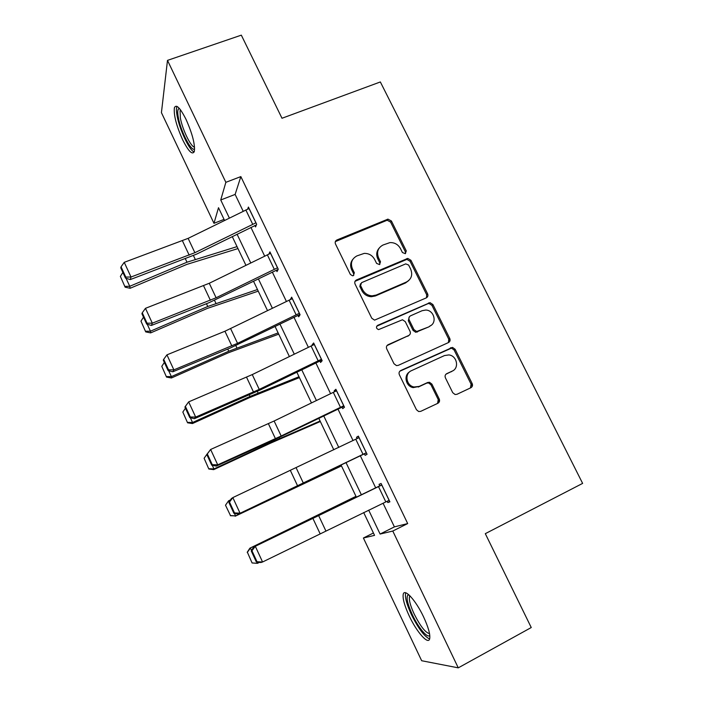 <?xml version="1.0" encoding="UTF-8"?>
<svg xmlns="http://www.w3.org/2000/svg" width="703" height="703" viewBox="0 0 703 703"><rect width="100%" height="100%" fill="white"/><g stroke="black" fill="none" stroke-linecap="round" stroke-linejoin="round"><path stroke-width="1.05" d="M405.332 253.678L406.272 250.892L391.422 220.997L387.968 219.134L336.939 239.96C335.305 240.839 334.821 242.184 335.489 243.985L350.375 274.451L352.563 275.796L353.345 275.629L354.347 272.782L352.414 268.827C350.252 263.027 351.764 258.713 356.975 255.874L364.207 253.396C368.864 253.317 372.344 255.338 374.664 259.477L376.597 263.405L379.532 264.574L380.508 261.753L378.574 257.834C376.404 252.087 377.88 247.816 383.003 245.022L389.928 242.605C394.603 242.438 398.126 244.451 400.49 248.625L402.415 252.518L405.332 253.678M405.508 253.59L405.403 251.894L390.604 222.078L387.16 220.224L335.34 241.612M353.723 275.427L353.618 273.731L351.693 269.794L352.414 268.827M379.813 264.433L379.708 262.729L377.783 258.827L378.574 257.834M409.287 616.065C404.594 605.933 402.573 598.719 403.206 594.413C404.26 587.787 415.719 600.134 423.558 616.856C428.303 627.12 430.359 634.37 429.709 638.623C428.479 645.407 416.774 632.182 409.287 616.065M182.613 139.712C176.321 125.573 173.579 114.914 174.388 107.744C176.233 103.859 180.117 107.752 186.04 119.413C192.42 133.807 195.179 144.493 194.327 151.479C192.385 155.301 188.474 151.373 182.613 139.712M452.723 392.669L455.087 394.515L456.95 394.304L470.861 387.748C472.442 386.791 472.873 385.385 472.152 383.539L455.14 349.277L452.512 347.396L400.763 370.516C399.137 371.483 398.671 372.898 399.374 374.761L416.44 409.708L418.672 411.536L420.728 411.352L437.881 403.276C439.489 402.301 439.937 400.877 439.226 399.005L431.914 384.137L429.507 382.274L427.67 382.494L419.181 386.422L414.111 386.984C406.185 385.762 404.225 373.539 411.457 370.674L444.498 355.56L448.822 354.927C456.932 355.577 459.586 368.152 452.205 371.131L446.748 373.653C445.148 374.611 444.709 376.017 445.421 377.863L452.723 392.669M224.055 219.371L213.976 223.317L161.426 112.656L167.49 60.379L241.322 35.15L282 118.262L380.349 81.952L582.629 483.392L485.307 533.665L531.248 627.533L458.268 667.85L421.668 660.732L363.398 538.006L374.55 535.361L363.688 512.549M167.49 60.379L225.856 182.323L220.742 199.977L229.363 218.044M383.073 503.243L394.401 526.881L407.687 523.568L240.848 176.602L225.856 182.323M407.687 523.568L392.784 531.046L458.268 667.85M426.264 297.887C427.846 296.982 428.294 295.629 427.6 293.828L410.939 260.295L407.766 258.405L356.491 279.952C354.857 280.849 354.374 282.219 355.059 284.038L371.755 318.222L374.55 320.137L426.264 297.887M432.916 304.54L449.753 338.442C450.456 340.27 450.025 341.64 448.444 342.572L398.25 365.367L396.466 365.595L393.979 363.715L386.738 348.89C386.035 347.036 386.509 345.639 388.135 344.69L408.68 335.516C410.297 334.575 410.745 333.196 410.051 331.359L405.271 321.658L402.485 319.751L378.574 329.61C376.149 328.529 375.841 327.115 377.652 325.357L430.034 302.65L432.916 304.54L431.967 305.392L448.751 339.197L449.753 338.442M240.848 176.602L235.127 194.423L243.176 211.234M250.918 227.403L264.662 256.085M272.325 272.079L286.393 301.429M293.968 317.255L308.353 347.282M315.849 362.924L330.568 393.645M337.976 409.102L353.029 440.526M360.34 455.79L375.683 487.82M254.89 225.496L255.567 226.92L256.657 224.239L248.414 207.06L247.676 209.072M276.314 270.172L277.008 271.604L278.256 269.231L269.917 251.867L268.88 254.047M297.975 315.331L298.678 316.781L300.084 314.724L291.657 297.167L290.383 299.496M319.883 360.982L320.586 362.458L322.167 360.718L313.643 342.967L312.132 344.83L312.369 345.34M342.027 407.151L342.739 408.636L344.488 407.23L335.876 389.277L334.189 390.815L334.61 391.694M364.418 453.83L365.138 455.333L367.071 454.27L358.354 436.115L356.491 437.31L357.089 438.567M387.177 501.274L387.792 502.557L389.901 501.837L381.088 483.479L379.049 484.332L379.778 485.852M472.442 384.356L471.344 384.875M471.282 384.058L472.196 383.627M449.076 340.261L450.105 339.795M426.879 297.009L427.573 296.71M373.425 532.988L363.398 538.006M224.547 220.417L218.501 207.71L213.976 223.317M356.342 497.118L341.078 465.078M333.802 449.806L318.828 418.364M311.464 402.898L296.824 372.168M289.372 356.518L275.066 326.473M267.527 310.647L253.546 281.288M245.918 265.286L232.254 236.586M368.697 510.15L380.095 534.052L392.784 531.046M237.078 234.213L250.76 262.913M258.396 278.906L272.395 308.266M279.952 324.092L294.276 354.136M301.736 369.778L316.403 400.508M323.775 415.974L338.767 447.407M346.052 462.679L361.333 494.71M235.127 194.423L220.742 199.977M394.401 526.881L380.095 534.052M290.313 299.346L292.307 298.511M312.132 344.83L314.118 343.96M334.189 390.815L336.183 389.91M356.491 437.31L358.486 436.378M471.441 385.692L472.196 385.341M387.792 502.557L389.778 501.582M379.031 248.273C376.474 251.384 376.061 254.899 377.783 258.827M352.774 259.416C350.384 262.527 350.024 265.989 351.693 269.794M426.536 297.747L426.668 294.706L410.06 261.27L406.888 259.381L355.024 281.323M408.636 265.049L405.719 263.88L361.579 282.659L360.577 285.523L362.625 289.706C364.699 293.511 367.862 295.559 372.115 295.84L376.193 295.058L406.352 282.061C411.44 279.196 412.881 274.899 410.675 269.161L408.636 265.049M360.49 283.766L359.831 286.437L360.577 285.523M408.83 280.471L405.482 282.984L375.393 295.945L371.333 296.728C367.089 296.446 363.934 294.408 361.869 290.611L359.831 286.437M448.417 342.589L448.751 339.197M408.909 335.401L386.993 345.604M431.967 305.392L429.094 303.503L427.811 303.749L376.685 326.245M429.744 326.104C437.486 323.099 434.164 310.032 425.702 310.049L422.125 310.7L410.543 315.814C408.944 316.728 408.487 318.099 409.181 319.927L413.962 329.619L416.677 331.517L428.804 326.895L431.027 325.375M409.357 316.789L408.294 320.744L409.181 319.927M428.804 326.895L415.763 332.299L413.056 330.41L408.294 320.744M452.653 370.903L445.922 374.233M409.603 371.869C403.337 375.437 405.833 386.465 413.197 387.617L419.181 386.422M437.556 403.425L438.241 399.594L430.948 384.769L428.549 382.915L426.721 383.126L418.25 387.054M470.43 387.951L471.08 384.172L454.12 350.006L451.502 348.126L399.779 371.246M126.057 278.291L129.747 286.288L186.989 262.219L237.034 246.621M124.976 286.385L129.747 286.288L130.108 288.283L125.134 287.184L120.371 276.384L125.134 287.184M237.966 248.581L186.936 264.372L130.108 288.283M120.371 276.384L122.876 272.43M255.971 222.798L194.88 252.702L131.013 277.017L130.275 279.583L196.532 254.161L256.384 224.907M249.099 208.492L188.132 238.361L124.238 262.333L131.013 277.017L125.784 277.087L121.048 266.815L120.775 267.869L125.503 278.116L125.784 277.087M125.503 278.116L130.275 279.583M124.238 262.333L121.048 266.815M194.608 148.895C191.576 152.384 180.706 131.382 178.334 117.586C177.393 112.392 177.587 109.396 178.913 108.587L179.414 108.49M180.539 109.888L180.073 110.819L180.355 117.911C182.332 129.378 190.9 147.094 194.546 147.147M176.998 106.39L176.743 107.067C176.251 108.93 176.374 111.882 177.13 115.925C179.52 129.537 189.388 150.451 194.16 151.971M429.779 635.319C427.714 638.851 418.434 627.779 412.441 614.94C407.441 603.93 405.965 597.242 408.03 594.87L408.724 594.685M409.946 595.836L409.436 596.865C408.9 600.318 410.517 606.1 414.278 614.22C420.412 626.311 425.491 632.77 429.524 633.605M405.728 592.796L405.543 593.385C404.893 597.664 406.896 604.835 411.563 614.897C418.434 628.605 424.454 636.628 429.621 638.948M147.252 324.259L150.451 331.201L207.763 306.482L257.474 289.539M145.618 331.227L150.451 331.201L150.662 332.888L145.714 331.895L140.969 321.122L145.714 331.895M258.238 291.147L207.561 308.327L150.662 332.888M140.969 321.122L143.509 317.185M168.676 370.745L171.383 376.615L228.756 351.228L278.124 332.906M166.488 376.553L171.383 376.615L171.444 377.977L166.532 377.107L161.787 366.342L166.532 377.107M278.722 334.153L228.405 352.757L171.444 377.977M161.787 366.342L164.361 362.432M277.553 267.781L216.102 297.764L152.323 323.178L151.426 325.427L209.107 302.659L278.16 269.407M270.611 253.308L209.274 283.265L145.468 308.327L152.323 323.178L147.041 323.204L142.252 312.809L141.918 313.74L146.699 324.101L147.041 323.204M146.699 324.101L151.426 325.427M145.468 308.327L142.252 312.809M299.381 313.257L237.552 343.336L173.878 369.866L172.815 371.79L230.382 347.967L299.97 314.478M292.36 298.626L224.934 331.236L166.945 354.848L173.878 369.866L168.544 369.84L163.694 359.33L163.298 360.129L168.131 370.613L168.544 369.84M168.131 370.613L172.815 371.79M166.945 354.848L163.694 359.33M190.355 417.758L192.543 422.521L249.987 396.457L298.995 376.729M187.587 422.389L192.543 422.521L192.455 423.558L187.569 422.802L182.833 412.063L187.569 422.802M299.425 377.616L249.477 397.67L192.455 423.558M182.833 412.063L185.451 408.179M204.116 458.286L208.835 469.006L204.116 458.286L207.148 453.962M212.271 465.307L213.94 468.936L271.446 442.187L320.093 421.018M208.923 468.725L213.94 468.936L213.694 469.639L208.835 469.006M320.34 421.528L270.778 443.066L213.694 469.639M225.496 505.202L230.496 515.58L225.496 505.202L228.616 500.773L230.549 499.859M234.433 513.401L235.575 515.879L341.412 465.773M230.496 515.58L235.575 515.879L230.347 515.721M341.473 465.913L235.162 516.23M225.637 505.026L228.616 500.773L229.187 502.021M321.456 359.233L259.24 389.4L195.671 417.081L194.45 418.672L260.435 389.857L321.869 360.103M314.355 344.444L252.263 374.585L188.659 401.888L195.671 417.081L190.285 417.002L185.381 406.369L184.924 407.046L189.81 417.644L190.285 417.002M189.81 417.644L194.45 418.672M188.659 401.888L185.381 406.369M343.776 405.736L281.174 435.992L217.719 464.832L216.331 466.089L273.66 440.096L344.013 406.237M206.787 454.49L210.628 449.472L217.719 464.832L212.271 464.701L207.315 453.953L206.787 454.49L211.726 465.201L212.271 464.701M336.596 390.771L274.117 421L210.628 449.472L207.315 453.953M449.489 341.755L448.725 342.141M211.726 465.201L216.331 466.089M366.342 452.75L238.449 514.042L366.404 452.881M228.906 502.469L231.331 498.612L232.842 497.592L240.013 513.137L234.512 512.944L229.503 502.074L228.906 502.469L233.906 513.313L234.512 512.944M359.084 437.626L232.842 497.592L229.503 502.074M439.516 399.831L438.496 400.306M472.513 385.182L471.441 385.71M233.906 513.313L238.449 514.042M355.973 496.344L249.89 548.182L356.026 496.467M256.859 562.04L257.456 563.34L259.442 562.365M252.307 562.962L257.456 563.34L252.087 562.962L247.394 552.286L252.087 562.962M247.394 552.286L250.417 548.068L251.551 550.528M247.192 552.321L249.89 548.182M389.163 500.299L262.571 561.996L260.831 562.541L256.331 561.969L257.017 561.75L251.946 550.757L251.279 551.003L256.331 561.969M381.764 484.877L253.634 546.934L255.312 546.275L262.571 561.996L257.017 561.75M381.826 485L255.312 546.275L251.946 550.757M253.634 546.934L251.279 551.003M405.403 251.894L406.272 250.892M353.618 273.731L354.347 272.782M379.708 262.729L380.508 261.753M336.262 241.006L336.939 239.96M386.465 220.408L387.274 219.318M390.604 222.078L391.422 220.997M355.753 280.884L356.491 279.952M405.912 259.609L406.782 258.625M410.06 261.27L410.939 260.295M426.668 294.706L427.6 293.828M361.869 290.611L362.625 289.706M375.393 295.945L376.193 295.058M405.482 282.984L406.352 282.061M387.3 345.445L388.135 344.69M407.793 336.28L408.68 335.516M376.852 326.166L377.652 325.357M427.811 303.749L428.751 302.888M413.056 330.41L413.962 329.619M417.257 332.053L418.171 331.271M446.036 374.128L446.748 373.653M451.185 371.799L452.205 371.131M426.721 383.126L427.67 382.494M430.948 384.769L431.914 384.137M438.241 399.594L439.226 399.005M399.893 371.193L400.763 370.516M449.946 348.372L450.957 347.634M454.12 350.006L455.14 349.277M471.08 384.172L472.152 383.539M185.399 258.836L186.989 262.219M193.474 255.602L195.188 259.24M255.91 222.825L249.038 208.51M194.88 252.702L188.132 238.361M189.186 255.163L182.437 240.804M252.693 224.257L245.83 209.933M206.454 303.705L207.763 306.482M214.52 300.348L215.935 303.344M227.746 349.057L228.756 351.228M235.813 345.595L236.902 347.923M277.5 267.808L270.55 253.335M216.102 297.764L209.274 283.265M210.39 300.286L203.571 285.769M274.275 269.258L267.333 254.776M299.329 313.283L292.307 298.652M237.552 343.336L230.646 328.67M231.832 345.911L224.934 331.236M296.095 314.759L289.074 300.119M249.266 394.919L249.987 396.457M257.324 391.334L258.106 392.986M271.024 441.291L271.446 442.187M279.082 437.582L279.539 438.549M321.394 359.259L314.294 344.47M259.24 389.4L252.263 374.585M253.511 392.037L246.542 377.195M318.151 360.771L311.06 345.964M343.714 405.763L336.535 390.798M281.174 435.992L274.117 421M275.435 438.681L268.379 423.672M340.463 407.292L333.284 392.327M439.12 402.169L438.593 401.097M366.281 452.776L359.022 437.653M303.353 483.102L296.218 467.943M297.597 485.852L290.471 470.676M363.02 454.34L355.762 439.208M389.111 500.334L381.764 485.035M325.779 530.739L318.564 515.413M320.023 533.551L312.809 518.208M385.833 501.924L378.495 486.617M387.16 220.224L387.968 219.134M406.888 259.381L407.766 258.405M371.333 296.728L372.115 295.84M415.763 332.299L416.677 331.517M429.094 303.503L430.034 302.65M413.197 387.617L414.111 386.984M428.549 382.915L429.507 382.274M451.502 348.126L452.512 347.396M180.979 110.494L180.073 110.819M179.924 109.097L178.913 108.587M409.471 595.371L408.03 594.87M410.438 596.346L409.436 596.865"/></g></svg>
